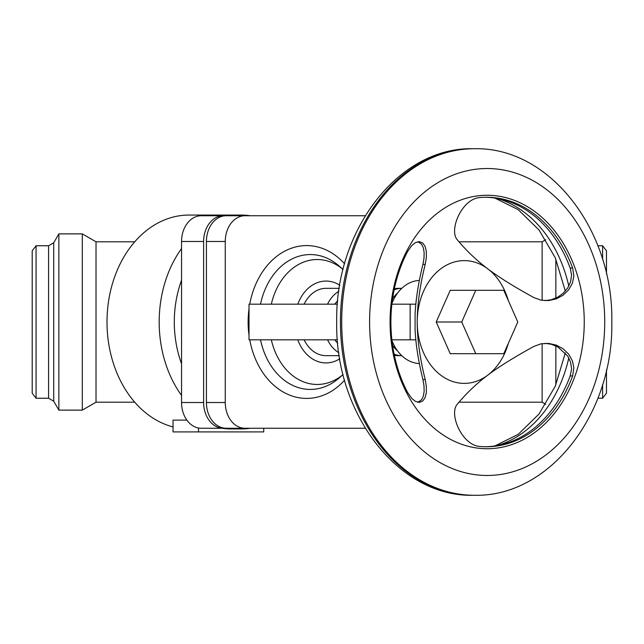 <?xml version="1.0" encoding="UTF-8"?>
<svg xmlns="http://www.w3.org/2000/svg" width="644" height="644" viewBox="0 0 644 644"><rect width="100%" height="100%" fill="white"/><g stroke="black" fill="none" stroke-linecap="round" stroke-linejoin="round"><path stroke-width="0.97" d="M173.043 426.908A106.936 81.917 -90 0 1 107.017 323.908L107.001 322A106.936 81.917 -90 0 1 107.017 320.092A106.936 81.917 -90 0 1 188.917 215.064L241.098 215.064A106.936 81.917 -90 0 1 250.291 215.74M107.017 323.908A106.936 81.917 -90 0 1 107.001 322L107.017 320.092M181.544 363.771A97.035 74.334 -90 0 1 174.299 322A97.035 74.334 -90 0 1 181.544 280.229M181.544 395.424A106.936 81.917 -90 0 1 159.181 322A106.936 81.917 -90 0 1 181.544 248.576M231.904 215.74A106.936 81.917 -90 0 1 241.098 215.064M36.072 245.758L32.2 250.806L32.2 393.194L36.072 398.242L36.072 245.758L48.574 245.758L53.718 242.788L58.862 233.877L82.303 233.877L82.303 410.123L96.02 402.202L96.02 241.798L82.303 233.877M53.718 242.788L53.718 401.212L58.862 410.123L58.862 233.877M542.127 300.37L542.127 241.798L545.782 239.689M555.844 298.108L555.844 259.138M555.844 384.862L555.844 345.892M602.607 259.468L602.607 245.758L597.874 245.758M606.479 274.086L606.479 250.806L602.607 245.758M459.043 402.202L542.127 402.202L542.127 343.63M597.874 398.242L602.607 398.242L606.479 393.194L606.479 369.914M263.734 428.26L263.734 431.907L173.043 431.907L173.043 420.097L186.857 420.097M346.705 215.74L223.347 215.74A25.744 19.723 90 0 0 203.625 241.484L203.625 402.516A25.744 19.723 90 0 0 223.347 428.26L346.705 428.26M198.505 431.907L198.505 428.002M250.291 428.26A106.936 81.917 -90 0 1 241.098 428.936L231.116 428.936A106.936 81.917 -90 0 1 221.922 428.26M223.347 428.26L201.258 428.26A25.744 19.723 -90 0 1 181.544 402.516L181.544 241.484A25.744 19.723 -90 0 1 201.258 215.74L223.347 215.74M244.986 428.26L226.149 428.26A25.744 19.723 -90 0 1 206.426 402.516L206.426 241.484A25.744 19.723 -90 0 1 226.149 215.74L244.986 215.74A25.744 19.723 90 0 0 225.263 241.484L225.263 402.516A25.744 19.723 90 0 0 244.986 428.26L365.253 428.26M365.253 215.74L244.986 215.74M337.432 339.823L249.019 339.823L249.019 304.177L337.432 304.177M415.823 339.823L391.874 339.823M339.299 288.335L326.009 288.335A33.665 25.792 90 0 0 304.137 304.177M327.555 339.823A33.665 25.792 90 0 0 338.865 352.711M338.865 291.289A33.665 25.792 90 0 0 327.555 304.177M334.783 339.823A26.138 20.02 90 0 0 337.738 343.22M337.738 300.78A26.138 20.02 90 0 0 334.783 304.177M401.759 288.335A33.665 25.792 90 0 0 401.751 288.335L398.564 288.335A33.665 25.792 90 0 0 394.345 288.786M394.345 355.214A33.665 25.792 90 0 0 398.564 355.665L401.751 355.665A33.665 25.792 90 0 0 401.759 355.665M401.751 288.335A33.665 25.792 90 0 0 394.128 289.84M394.128 354.16A33.665 25.792 90 0 0 401.751 355.665M397.581 293.06A34.655 26.549 90 0 0 392.59 298.623M392.59 345.377A34.655 26.549 90 0 0 397.581 350.94M415.823 304.177L391.874 304.177M419.397 280.438A41.586 31.854 90 0 0 391.963 303.413M391.963 340.587A41.586 31.854 90 0 0 419.397 363.562M417.884 241.742L421.643 244.285L423.341 247.843L424.138 252.545L424.002 258.147L422.923 264.402C418.326 283.078 415.718 299.814 415.082 314.61L415.082 329.39C415.718 344.186 418.326 360.922 422.923 379.598L424.002 385.853L424.138 391.463L423.333 396.173L421.643 399.707L417.884 402.259M508.309 300.555A61.389 47.028 90 0 0 487.758 268.838A61.389 47.028 90 0 0 417.223 322A61.389 47.028 90 0 0 487.758 375.162C499.076 366.645 514.476 357.042 533.965 346.367L541.073 343.807L548.68 343.421L556.166 345.087L563.017 348.718L568.636 354.111L572.444 360.914L573.868 367.877L572.645 375.935A124.759 95.57 -90 0 1 486.47 446.759A124.759 95.57 -90 0 1 479.152 446.389C461.378 444.408 448.53 413.102 457.538 403.965C466.393 393.283 476.463 383.687 487.758 375.162A61.389 47.028 90 0 0 508.309 343.445M425.209 264.402C419.896 285.759 417.231 304.958 417.223 322C417.231 339.042 419.896 358.241 425.209 379.598L426.368 386.642L426.312 392.808L425.056 397.726L422.697 401.035L419.405 402.363L415.469 401.389L411.669 398.362L407.596 392.462A124.759 95.57 -90 0 1 390.9 322A124.759 95.57 -90 0 1 407.596 251.538L411.677 245.63L415.469 242.611L419.405 241.637L422.697 242.965L425.056 246.274L426.312 251.192L426.368 257.358L425.209 264.402L422.923 264.402M584.245 322A126.739 97.083 90 0 0 487.162 195.261A126.739 97.083 90 0 0 390.071 322A126.739 97.083 90 0 0 487.162 448.739A126.739 97.083 90 0 0 584.245 322M533.965 297.633C514.476 286.958 499.076 277.355 487.758 268.838C476.463 260.313 466.393 250.717 457.538 240.035C448.522 230.898 461.386 199.592 479.152 197.611A124.759 95.57 -90 0 1 486.47 197.241A124.759 95.57 -90 0 1 572.645 268.065L573.868 276.123L572.444 283.086L568.636 289.889L563.009 295.282L556.166 298.913L548.68 300.579L541.073 300.193L533.965 297.633M485.23 446.751A124.759 95.57 90 0 0 570.173 375.935L571.598 368.972L570.6 362.234L567.686 356.003L557.632 346.778L551.304 344.274L545.122 343.341M485.23 197.249A124.759 95.57 90 0 1 570.173 268.065L571.598 275.028L570.6 281.75L567.686 287.997L563.226 293.262L557.632 297.222L551.28 299.734L545.122 300.659M475.755 353.685L450.236 353.685L436.221 322L450.236 290.315L475.755 290.315L461.74 322L475.755 353.685L503.785 353.685L517.8 322L503.785 290.315L475.755 290.315M461.74 322L436.221 322M304.137 339.823A33.665 25.792 90 0 0 326.009 355.665L339.299 355.665M241.098 428.936A106.936 81.917 -90 0 1 231.904 428.26M602.607 398.242L602.607 384.532M36.072 398.242L48.574 398.242L48.574 245.758M203.625 241.484L181.544 241.484M181.544 402.516L203.625 402.516M206.426 402.516L225.263 402.516M225.263 241.484L206.426 241.484M249.019 308.742A76.411 58.532 90 0 0 248.133 322A76.411 58.532 90 0 0 249.019 335.258M344.596 263.807A76.411 58.532 90 0 0 249.743 304.177M249.743 339.823A76.411 58.532 90 0 0 344.596 380.193M339.807 285.244A40.926 31.355 90 0 0 297.786 304.177M271.333 339.823A62.46 47.849 90 0 0 343.099 374.518L339.05 378.06A67.435 51.657 90 0 1 260.514 339.823M260.514 304.177A67.435 51.657 90 0 1 339.05 265.94L343.099 269.474A62.46 47.849 90 0 0 271.333 304.177M410.139 304.177L410.139 339.823M604.724 322A153.473 117.562 90 0 0 487.162 168.527A153.473 117.562 90 0 0 369.592 322A153.473 117.562 90 0 0 487.162 475.473A153.473 117.562 90 0 0 604.724 322M473.155 148.724A173.276 132.736 90 0 0 340.426 322A173.276 132.736 90 0 0 473.155 495.276C398.153 497.128 334.864 413.134 336.715 322C334.864 230.866 398.153 146.872 473.155 148.724L474.435 148.724A173.276 132.736 90 0 0 341.698 322A173.276 132.736 90 0 0 474.435 495.276C550.387 497.023 613.668 412.82 611.8 322C613.668 231.18 550.387 146.977 474.435 148.724M497.474 445.511A126.739 97.083 90 0 0 568.813 357.919M570.173 268.065L572.645 268.065M425.209 379.598L422.923 379.598M570.173 375.935L572.645 375.935M297.786 339.823A40.926 31.355 90 0 0 339.807 358.756M568.813 286.081A126.739 97.083 90 0 0 497.474 198.489M96.02 402.202L134.741 402.202M417.594 402.202L418.157 402.202M58.862 410.123L82.303 410.123M96.02 241.798L134.741 241.798M417.594 241.798L418.149 241.798M459.043 241.798L542.127 241.798M494.785 445.962L518.211 434.346L539.068 413.955L555.329 386.07L565.335 352.888M474.435 495.276L473.155 495.276M542.127 402.202L545.782 404.311M494.785 198.038L518.211 209.654L539.068 230.045L555.329 257.93L565.335 291.112M53.718 401.212L48.574 398.242"/></g></svg>
